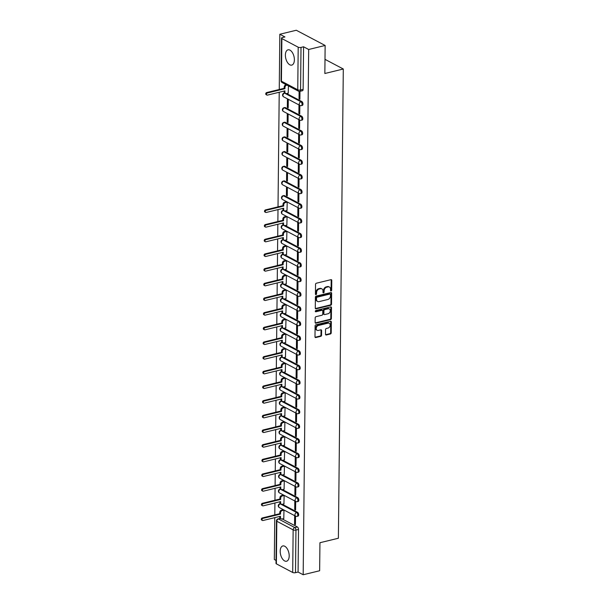 <?xml version="1.0" encoding="UTF-8"?>
<svg xmlns="http://www.w3.org/2000/svg" width="605" height="605" viewBox="0 0 605 605"><rect width="100%" height="100%" fill="white"/><g stroke="black" fill="none" stroke-linecap="round" stroke-linejoin="round"><path stroke-width="0.91" d="M331.094 290.99A0.696 0.529 117.8 0 0 331.669 290.203L331.774 280.395A0.991 0.756 117.8 0 0 330.973 279.669L316.354 283.223A0.991 0.756 117.8 0 0 315.53 284.342L315.432 294.151A0.696 0.529 117.8 0 0 316.566 293.879L316.581 292.608A3.169 2.42 117.8 0 1 319.206 289.024L320.423 288.729A3.169 2.42 117.8 0 1 321.875 288.88A3.169 2.42 117.8 0 1 322.994 291.05L322.979 292.313A0.696 0.529 117.8 0 0 324.121 292.041L324.129 290.771A3.169 2.42 117.8 0 1 326.76 287.186L327.978 286.891A3.169 2.42 117.8 0 1 329.43 287.042A3.169 2.42 117.8 0 1 330.549 289.213L330.534 290.483A0.696 0.529 117.8 0 0 331.094 290.99M330.557 290.672A0.696 0.529 117.8 0 0 331.094 289.901L331.192 280.092A0.991 0.756 117.8 0 0 331.086 279.654M315.455 294.348A0.696 0.529 117.8 0 0 315.991 293.569L315.999 292.306L316.581 292.608M323.01 292.51A0.696 0.529 117.8 0 0 323.539 291.739L323.554 290.468L324.129 290.771M300.761 204.248L284.433 195.627A2.019 1.081 -103.7 0 0 283.942 195.551L283.027 195.77A2.019 1.081 76.3 0 1 283.526 195.846L299.853 204.467A2.019 1.081 76.3 0 1 300.965 206.524A2.019 1.081 76.3 0 1 300.314 208.309L301.222 208.082A2.019 1.081 -103.7 0 0 301.872 206.305A2.019 1.081 -103.7 0 0 300.761 204.248L299.853 204.467A2.019 1.535 -62.2 0 0 298.182 206.751A2.019 1.535 -62.2 0 0 298.893 208.128A2.019 2.019 0 0 0 300.314 208.309M300.919 189.577L284.592 180.956A2.019 1.081 -103.7 0 0 284.093 180.88L283.185 181.099A2.019 1.081 76.3 0 1 283.677 181.182L300.004 189.796A2.019 1.081 76.3 0 1 301.116 191.861A2.019 1.081 76.3 0 1 300.466 193.638L301.373 193.418A2.019 1.081 -103.7 0 0 302.031 191.634A2.019 1.081 -103.7 0 0 300.919 189.577L300.004 189.796A2.019 1.535 -62.2 0 0 298.333 192.08A2.019 1.535 -62.2 0 0 299.044 193.464A2.019 2.019 0 0 0 300.466 193.638M301.071 174.905L284.743 166.292A2.019 1.081 -103.7 0 0 284.244 166.209L283.337 166.428A2.019 1.081 76.3 0 1 283.836 166.511L300.163 175.125A2.019 1.081 76.3 0 1 301.275 177.189A2.019 1.081 76.3 0 1 300.617 178.967L301.532 178.747A2.019 1.081 -103.7 0 0 302.182 176.97A2.019 1.081 -103.7 0 0 301.071 174.905L300.163 175.125A2.019 1.535 -62.2 0 0 298.484 177.409A2.019 1.535 -62.2 0 0 299.203 178.793A2.019 2.019 0 0 0 300.617 178.967M301.222 160.234L284.894 151.621A2.019 1.081 -103.7 0 0 284.403 151.537L283.488 151.764A2.019 1.081 76.3 0 1 283.987 151.84L300.314 160.461A2.019 1.081 76.3 0 1 301.426 162.518A2.019 1.081 76.3 0 1 300.768 164.303L301.683 164.076A2.019 1.081 -103.7 0 0 302.334 162.299A2.019 1.081 -103.7 0 0 301.222 160.234L300.314 160.461A2.019 1.535 -62.2 0 0 298.643 162.745A2.019 1.535 -62.2 0 0 299.354 164.121A2.019 2.019 0 0 0 300.768 164.303M301.381 145.571L285.053 136.949A2.019 1.081 -103.7 0 0 284.554 136.874L283.647 137.093A2.019 1.081 76.3 0 1 284.138 137.169L300.466 145.79A2.019 1.081 76.3 0 1 301.577 147.854A2.019 1.081 76.3 0 1 300.927 149.632L301.834 149.412A2.019 1.081 -103.7 0 0 302.492 147.628A2.019 1.081 -103.7 0 0 301.381 145.571L300.466 145.79A2.019 1.535 -62.2 0 0 298.794 148.074A2.019 1.535 -62.2 0 0 299.505 149.458A2.019 2.019 0 0 0 300.927 149.632M301.532 130.899L285.205 122.278A2.019 1.081 -103.7 0 0 284.705 122.202L283.798 122.422A2.019 1.081 76.3 0 1 284.297 122.505L300.624 131.119A2.019 1.081 76.3 0 1 301.736 133.183A2.019 1.081 76.3 0 1 301.078 134.96L301.986 134.741A2.019 1.081 -103.7 0 0 302.644 132.964A2.019 1.081 -103.7 0 0 301.532 130.899L300.624 131.119A2.019 1.535 -62.2 0 0 298.946 133.403A2.019 1.535 -62.2 0 0 299.664 134.786A2.019 2.019 0 0 0 301.078 134.96M301.683 116.228L285.356 107.614A2.019 1.081 -103.7 0 0 284.864 107.531L283.949 107.75A2.019 1.081 76.3 0 1 284.448 107.834L300.776 116.447A2.019 1.081 76.3 0 1 301.887 118.512A2.019 1.081 76.3 0 1 301.229 120.289L302.145 120.07A2.019 1.081 -103.7 0 0 302.795 118.293A2.019 1.081 -103.7 0 0 301.683 116.228L300.776 116.447A2.019 1.535 -62.2 0 0 299.104 118.731A2.019 1.535 -62.2 0 0 299.815 120.115A2.019 2.019 0 0 0 301.229 120.289M294.385 59.842A7.865 4.22 -103.7 0 0 288.025 49.822A7.865 4.22 -103.7 0 0 285.386 55.093A7.865 4.22 -103.7 0 0 291.746 65.113A7.865 4.22 -103.7 0 0 294.385 59.842M289.19 555.965A7.865 4.22 -103.7 0 0 282.83 545.944A7.865 4.22 -103.7 0 0 280.191 551.216A7.865 4.22 -103.7 0 0 286.543 561.236A7.865 4.22 -103.7 0 0 289.19 555.965M325.498 334.262A0.991 0.756 117.8 0 0 326.299 334.988L330.398 333.99A0.991 0.756 117.8 0 0 331.222 332.871L331.336 321.981A0.991 0.756 117.8 0 0 330.534 321.255L315.916 324.809A0.991 0.756 117.8 0 0 315.099 325.929L314.986 336.819A0.991 0.756 117.8 0 0 315.787 337.545L320.741 336.342A0.991 0.756 117.8 0 0 321.558 335.223L321.61 330.557A0.991 0.756 117.8 0 0 320.809 329.831L318.351 330.428A2.647 2.019 117.8 0 1 317.141 330.3A2.647 2.019 117.8 0 1 316.309 327.744A2.647 2.019 117.8 0 1 318.404 325.49L328.023 323.153A2.647 2.019 117.8 0 1 329.233 323.282A2.647 2.019 117.8 0 1 330.065 325.838A2.647 2.019 117.8 0 1 327.971 328.091L326.367 328.477A0.991 0.756 117.8 0 0 325.55 329.604L325.498 334.262M298.197 47.198L281.87 38.584A2.019 0.726 0.6 0 1 281.507 38.16A2.019 0.726 0.6 0 1 282.369 37.57L284.94 36.95L279.828 34.251L296.291 30.25L325.142 45.473L324.847 73.5L343.3 69.008L338.384 538.238L319.939 542.723L319.644 570.749L303.181 574.75L308.679 49.481L303.574 46.782L301.01 47.409L300.564 90.001A2.019 1.081 76.3 0 1 299.883 91.355L302.447 90.735A2.019 1.081 76.3 0 0 303.128 89.381L300.564 90.001A2.019 0.726 0.6 0 1 297.751 89.797L298.197 47.198A2.019 0.726 0.6 0 0 301.01 47.409M325.142 45.473L308.679 49.481M330.701 305.283A0.991 0.756 117.8 0 0 331.525 304.164L331.638 293.274A0.991 0.756 117.8 0 0 330.837 292.548L316.218 296.102A0.991 0.756 117.8 0 0 315.394 297.221L315.281 308.111A0.991 0.756 117.8 0 0 316.082 308.837L330.701 305.283L330.126 304.98A0.991 0.756 117.8 0 0 330.95 303.861L331.064 292.971A0.991 0.756 117.8 0 0 330.958 292.525M331.487 307.627L331.374 318.517A0.991 0.756 117.8 0 1 330.549 319.637L315.939 323.191A0.991 0.756 117.8 0 1 315.129 322.465L315.182 317.806A0.991 0.756 117.8 0 1 316.007 316.687L321.928 315.243A0.991 0.756 117.8 0 0 322.752 314.124L322.783 311.03A0.991 0.756 117.8 0 0 321.981 310.304L315.81 311.802A0.696 0.529 117.8 0 1 315.825 310.516L330.685 306.901A0.991 0.756 117.8 0 1 331.487 307.627L330.912 307.317L330.799 318.215L331.374 318.517M282.18 518.946L297.388 526.97L294.816 527.59A2.019 1.081 76.3 0 1 295.951 530.078L295.505 572.678A2.019 0.726 -179.4 0 1 292.699 572.474L276.372 563.852A2.019 0.726 -179.4 0 1 276.009 563.429L276.455 520.837A2.019 0.726 -179.4 0 0 276.818 521.26L276.372 563.852M279.828 34.251L279.253 89.502M279.223 92.247L278.02 206.857M277.998 209.602L277.869 221.528M277.839 224.266L277.718 236.192M277.687 238.937L277.559 250.863M277.536 253.608L277.408 265.534M277.377 268.28L277.256 280.206M277.226 282.943L277.105 294.869M277.075 297.615L276.946 309.541M276.916 312.286L276.795 324.212M276.765 326.957L276.644 338.883M276.614 341.621L276.485 353.547M276.455 356.292L276.334 368.218M276.303 370.963L276.183 382.889M276.152 385.627L276.024 397.561M276.001 400.298L275.872 412.224M275.842 414.969L275.721 426.896M275.691 429.641L275.562 441.567M275.54 444.304L275.411 456.23M275.381 458.976L275.26 470.902M275.23 473.647L275.101 485.573M275.078 488.318L274.95 500.244M274.92 502.982L274.799 514.908M274.768 517.653L274.33 559.527L276.039 560.427M303.181 574.75L298.076 572.058L295.505 572.678M288.23 93.147L288.426 85.88M299.104 91.393L299.029 98.849L299.899 98.63M299.029 98.849L299.891 99.303L299.974 91.332M298.87 113.513L299.74 113.974L299.823 105.512L298.961 105.051L298.87 113.513L299.747 113.301M287.33 107.425L288.199 107.879L288.282 99.417L287.42 98.963L287.33 107.425L288.207 107.214M298.719 128.184L299.581 128.638L299.672 120.176L298.81 119.722L298.719 128.184L299.588 127.973M287.178 122.097L288.041 122.55L288.131 114.088L287.269 113.634L287.178 122.097L288.048 121.885M298.567 142.856L299.43 143.309L299.52 134.847L298.651 134.393L298.567 142.856L299.437 142.644M287.027 136.76L287.889 137.222L287.98 128.759L287.11 128.298L287.027 136.76L287.897 136.548M298.409 157.519L299.278 157.981L299.362 149.518L298.499 149.057L298.409 157.519L299.286 157.308M286.868 151.431L287.738 151.893L287.829 143.423L286.959 142.969L286.868 151.431L287.746 151.22M298.257 172.191L299.12 172.652L299.21 164.182L298.348 163.728L298.257 172.191L299.127 171.979M286.717 166.103L287.579 166.556L287.67 158.094L286.808 157.64L286.717 166.103L287.587 165.891M298.106 186.862L298.968 187.316L299.059 178.853L298.189 178.399L298.106 186.862L298.976 186.65M286.566 180.774L287.428 181.228L287.519 172.765L286.649 172.312L286.566 180.774L287.435 180.562M297.947 201.533L298.817 201.987L298.9 193.524L298.038 193.071L297.947 201.533L298.825 201.321M286.407 195.438L287.277 195.899L287.367 187.437L286.498 186.975L286.407 195.438L287.284 195.226M297.796 216.197L298.658 216.658L298.749 208.196L297.887 207.734L297.796 216.197L298.666 215.985M287.004 210.502L287.209 202.1L286.346 201.737M297.645 230.868L298.507 231.329L298.598 222.859L297.728 222.406L297.645 230.868L298.515 230.656M286.853 225.173L287.057 216.771L286.188 216.409M297.486 245.539L298.356 245.993L298.446 237.531L297.577 237.077L297.486 245.539L298.363 245.327M286.694 239.845L286.906 231.443L286.036 231.08M297.335 260.21L298.197 260.664L298.288 252.202L297.426 251.748L297.335 260.21L298.204 259.999M286.543 254.508L286.747 246.114L285.885 245.743M297.184 274.874L298.046 275.335L298.136 266.873L297.267 266.412L297.184 274.874L298.053 274.662M286.392 269.18L286.596 260.778L285.726 260.415M297.025 289.545L297.894 289.999L297.985 281.537L297.115 281.083L297.025 289.545L297.902 289.334M286.233 283.851L286.445 275.449L285.575 275.086M296.873 304.217L297.743 304.67L297.826 296.208L296.964 295.754L296.873 304.217L297.743 304.005M286.082 298.522L286.286 290.12L285.424 289.757M296.722 318.888L297.584 319.342L297.675 310.879L296.813 310.418L296.722 318.888L297.592 318.669M285.931 313.186L286.135 304.791L285.265 304.421M296.563 333.552L297.433 334.013L297.524 325.55L296.654 325.089L296.563 333.552L297.441 333.34M285.772 327.857L285.983 319.455L285.114 319.092M296.412 348.223L297.282 348.677L297.365 340.214L296.503 339.76L296.412 348.223L297.289 348.011M285.62 342.528L285.825 334.126L284.963 333.763M296.261 362.894L297.123 363.348L297.214 354.885L296.352 354.432L296.261 362.894L297.131 362.682M285.469 357.2L285.673 348.798L284.811 348.427M296.11 377.558L296.972 378.019L297.063 369.557L296.193 369.095L296.11 377.558L296.979 377.346M285.31 371.863L285.522 363.469L284.652 363.098M295.951 392.229L296.821 392.69L296.904 384.228L296.042 383.767L295.951 392.229L296.828 392.017M285.159 386.534L285.363 378.133L284.501 377.77M295.8 406.9L296.662 407.354L296.752 398.892L295.89 398.438L295.8 406.9L296.669 406.689M285.008 401.206L285.212 392.804L284.35 392.441M295.648 421.572L296.51 422.025L296.601 413.563L295.732 413.109L295.648 421.572L296.518 421.36M284.849 415.877L285.061 407.475L284.191 407.105M295.49 436.235L296.359 436.697L296.442 428.234L295.58 427.773L295.49 436.235L296.367 436.023M284.698 430.541L284.91 422.139L284.04 421.776M295.338 450.906L296.2 451.368L296.291 442.898L295.429 442.444L295.338 450.906L296.208 450.695M284.547 445.212L284.751 436.81L283.889 436.447M295.187 465.578L296.049 466.031L296.14 457.569L295.27 457.115L295.187 465.578L296.057 465.366M284.395 459.883L284.6 451.481L283.73 451.118M295.028 480.249L295.898 480.703L295.989 472.24L295.119 471.787L295.028 480.249L295.905 480.037M284.237 474.547L284.448 466.152L283.579 465.782M294.877 494.913L295.739 495.374L295.83 486.912L294.968 486.45L294.877 494.913L295.747 494.701M284.085 489.218L284.289 480.816L283.427 480.453M294.726 509.584L295.588 510.038L295.679 501.575L294.809 501.121L294.726 509.584L295.595 509.372M283.934 503.889L284.138 495.487L283.269 495.124M294.567 524.255L295.437 524.709L295.527 516.246L294.658 515.793L294.567 524.255L295.444 524.043M283.775 518.561L283.987 510.159L283.117 509.796M282.338 504.275L297.539 512.299L296.632 512.518A2.019 1.081 76.3 0 1 297.736 514.583A2.019 1.081 76.3 0 1 297.085 516.36L297.993 516.141A2.019 1.081 -103.7 0 0 298.651 514.363A2.019 1.081 -103.7 0 0 297.539 512.299M282.49 489.604L297.69 497.628L296.783 497.855A2.019 1.081 76.3 0 1 297.894 499.911A2.019 1.081 76.3 0 1 297.237 501.689L298.152 501.469A2.019 1.081 -103.7 0 0 298.802 499.692A2.019 1.081 -103.7 0 0 297.69 497.628M282.641 474.94L297.849 482.964L296.934 483.183A2.019 1.081 76.3 0 1 298.046 485.24A2.019 1.081 76.3 0 1 297.395 487.025L298.303 486.798A2.019 1.081 -103.7 0 0 298.953 485.021A2.019 1.081 -103.7 0 0 297.849 482.964M282.8 460.269L298 468.293L297.085 468.512A2.019 1.081 76.3 0 1 298.197 470.577A2.019 1.081 76.3 0 1 297.547 472.354L298.454 472.134A2.019 1.081 -103.7 0 0 299.112 470.35A2.019 1.081 -103.7 0 0 298 468.293M282.951 445.598L298.152 453.621L297.244 453.841A2.019 1.081 76.3 0 1 298.356 455.905A2.019 1.081 76.3 0 1 297.698 457.683L298.613 457.463A2.019 1.081 -103.7 0 0 299.263 455.686A2.019 1.081 -103.7 0 0 298.152 453.621M283.102 430.934L298.303 438.95L297.395 439.177A2.019 1.081 76.3 0 1 298.507 441.234A2.019 1.081 76.3 0 1 297.857 443.011L298.764 442.792A2.019 1.081 -103.7 0 0 299.414 441.015A2.019 1.081 -103.7 0 0 298.303 438.95M283.261 416.263L298.462 424.286L297.547 424.506A2.019 1.081 76.3 0 1 298.658 426.57A2.019 1.081 76.3 0 1 298.008 428.348L298.915 428.128A2.019 1.081 -103.7 0 0 299.573 426.344A2.019 1.081 -103.7 0 0 298.462 424.286M283.412 401.591L298.613 409.615L297.705 409.835A2.019 1.081 76.3 0 1 298.817 411.899A2.019 1.081 76.3 0 1 298.159 413.676L299.067 413.457A2.019 1.081 -103.7 0 0 299.725 411.68A2.019 1.081 -103.7 0 0 298.613 409.615M283.563 386.92L298.764 394.944L297.857 395.163A2.019 1.081 76.3 0 1 298.968 397.228A2.019 1.081 76.3 0 1 298.31 399.005L299.225 398.786A2.019 1.081 -103.7 0 0 299.876 397.009A2.019 1.081 -103.7 0 0 298.764 394.944M283.722 372.257L298.923 380.273L298.008 380.5A2.019 1.081 76.3 0 1 299.12 382.557A2.019 1.081 76.3 0 1 298.469 384.341L299.377 384.115A2.019 1.081 -103.7 0 0 300.035 382.337A2.019 1.081 -103.7 0 0 298.923 380.273M283.874 357.585L299.074 365.609L298.167 365.828A2.019 1.081 76.3 0 1 299.278 367.893A2.019 1.081 76.3 0 1 298.62 369.67L299.528 369.451A2.019 1.081 -103.7 0 0 300.186 367.666A2.019 1.081 -103.7 0 0 299.074 365.609M284.025 342.914L299.225 350.938L298.318 351.157A2.019 1.081 76.3 0 1 299.43 353.222A2.019 1.081 76.3 0 1 298.772 354.999L299.687 354.78A2.019 1.081 -103.7 0 0 300.337 353.002A2.019 1.081 -103.7 0 0 299.225 350.938M284.184 328.243L299.384 336.267L298.469 336.486A2.019 1.081 76.3 0 1 299.581 338.55A2.019 1.081 76.3 0 1 298.93 340.328L299.838 340.108A2.019 1.081 -103.7 0 0 300.488 338.331A2.019 1.081 -103.7 0 0 299.384 336.267M284.335 313.579L299.535 321.595L298.628 321.822A2.019 1.081 76.3 0 1 299.732 323.879A2.019 1.081 76.3 0 1 299.082 325.664L299.989 325.437A2.019 1.081 -103.7 0 0 300.647 323.66A2.019 1.081 -103.7 0 0 299.535 321.595M284.486 298.908L299.687 306.932L298.779 307.151A2.019 1.081 76.3 0 1 299.891 309.215A2.019 1.081 76.3 0 1 299.233 310.993L300.148 310.773A2.019 1.081 -103.7 0 0 300.798 308.989A2.019 1.081 -103.7 0 0 299.687 306.932M284.637 284.237L299.846 292.26L298.93 292.48A2.019 1.081 76.3 0 1 300.042 294.544A2.019 1.081 76.3 0 1 299.392 296.321L300.299 296.102A2.019 1.081 -103.7 0 0 300.95 294.325A2.019 1.081 -103.7 0 0 299.846 292.26M284.796 269.565L299.997 277.589L299.089 277.816A2.019 1.081 76.3 0 1 300.193 279.873A2.019 1.081 76.3 0 1 299.543 281.65L300.451 281.431A2.019 1.081 -103.7 0 0 301.108 279.654A2.019 1.081 -103.7 0 0 299.997 277.589M284.947 254.902L300.148 262.925L299.241 263.145A2.019 1.081 76.3 0 1 300.352 265.202A2.019 1.081 76.3 0 1 299.694 266.987L300.609 266.76A2.019 1.081 -103.7 0 0 301.26 264.982A2.019 1.081 -103.7 0 0 300.148 262.925M285.099 240.23L300.307 248.254L299.392 248.474A2.019 1.081 76.3 0 1 300.503 250.538A2.019 1.081 76.3 0 1 299.853 252.315L300.761 252.096A2.019 1.081 -103.7 0 0 301.411 250.311A2.019 1.081 -103.7 0 0 300.307 248.254M285.257 225.559L300.458 233.583L299.551 233.802A2.019 1.081 76.3 0 1 300.655 235.867A2.019 1.081 76.3 0 1 300.004 237.644L300.912 237.425A2.019 1.081 -103.7 0 0 301.57 235.648A2.019 1.081 -103.7 0 0 300.458 233.583M285.409 210.888L300.609 218.912L299.702 219.139A2.019 1.081 76.3 0 1 300.814 221.196A2.019 1.081 76.3 0 1 300.156 222.973L301.071 222.753A2.019 1.081 -103.7 0 0 301.721 220.976A2.019 1.081 -103.7 0 0 300.609 218.912M286.641 93.541L301.842 101.557L300.927 101.784A2.019 1.081 76.3 0 1 302.039 103.841A2.019 1.081 76.3 0 1 301.388 105.625L302.296 105.399A2.019 1.081 -103.7 0 0 302.946 103.621A2.019 1.081 -103.7 0 0 301.842 101.557M343.3 69.008L324.998 59.351M298.076 572.058L298.522 529.458A2.019 1.081 -103.7 0 0 297.388 526.97M303.574 46.782L303.128 89.381M329.43 287.042L328.848 286.74A3.169 2.42 117.8 0 0 327.403 286.588L327.978 286.891M323.554 290.468A3.169 2.42 117.8 0 1 326.186 286.883L327.403 286.588M321.875 288.88L321.3 288.57A3.169 2.42 117.8 0 0 319.848 288.419L320.423 288.729M315.999 292.306A3.169 2.42 117.8 0 1 318.631 288.721L319.848 288.419M315.387 308.55A0.991 0.756 117.8 0 0 315.507 308.535L330.126 304.98M330.489 294.567A0.696 0.529 117.8 0 0 329.929 294.06L317.096 297.176A0.696 0.529 117.8 0 0 316.521 297.962L316.506 299.301A3.169 2.42 117.8 0 0 317.633 301.471A3.169 2.42 117.8 0 0 319.077 301.623L327.849 299.49A3.169 2.42 117.8 0 0 330.474 295.905L330.489 294.567M330.247 294.09L329.672 293.788A0.696 0.529 117.8 0 0 329.354 293.75L329.929 294.06M317.633 301.471L317.05 301.161A3.169 2.42 117.8 0 1 315.931 298.991L315.946 297.66A0.696 0.529 117.8 0 1 316.521 296.873L329.354 293.75M315.243 322.904A0.991 0.756 117.8 0 0 315.356 322.888L329.975 319.334A0.991 0.756 117.8 0 0 330.799 318.215M322.435 310.35L321.86 310.047A0.991 0.756 117.8 0 0 321.406 310.002L315.273 311.492M328.084 313.745A2.647 2.019 117.8 0 0 330.179 311.492A2.647 2.019 117.8 0 0 329.347 308.936A2.647 2.019 117.8 0 0 328.137 308.807L324.741 309.631A0.991 0.756 117.8 0 0 323.925 310.751L323.887 313.844A0.991 0.756 117.8 0 0 324.688 314.57L328.084 313.745M329.347 308.936L328.765 308.633A2.647 2.019 117.8 0 0 327.555 308.505L328.137 308.807M324.242 314.524L323.66 314.222A0.991 0.756 117.8 0 1 323.312 313.541L323.342 310.448A0.991 0.756 117.8 0 1 324.167 309.329L327.555 308.505M330.912 307.317A0.991 0.756 117.8 0 0 330.806 306.879M329.233 323.282L328.659 322.972A2.647 2.019 117.8 0 0 327.449 322.851L328.023 323.153M317.141 330.3L316.566 329.997A2.647 2.019 117.8 0 1 315.727 327.441A2.647 2.019 117.8 0 1 317.822 325.188L327.449 322.851M315.092 337.257A0.991 0.756 117.8 0 0 315.205 337.242L320.158 336.032A0.991 0.756 117.8 0 0 320.983 334.913L321.028 330.254A0.991 0.756 117.8 0 0 320.922 329.816M325.603 334.701A0.991 0.756 117.8 0 0 325.724 334.686L329.823 333.688A0.991 0.756 117.8 0 0 330.648 332.568L330.761 321.671A0.991 0.756 117.8 0 0 330.655 321.232M286.967 85.108L286.641 85.192A2.019 1.535 117.8 0 0 284.97 87.468L284.955 88.693L267.463 92.951A1.157 0.885 117.8 0 0 267.44 95.114L284.932 90.856L284.925 92.081A2.019 1.535 117.8 0 0 285.636 93.457L284.887 93.064A2.019 1.535 -62.2 0 1 284.168 91.68L284.176 91.037M285.636 93.457A2.019 1.535 117.8 0 0 286.558 93.556L288.351 93.125M266.903 95.053L266.155 94.66A1.157 0.885 -62.2 0 1 266.707 92.55L284.206 88.3L284.221 87.075A2.019 1.535 -62.2 0 1 285.893 84.791L286.641 85.192M284.206 88.3L284.955 88.693M287.209 202.108L285.416 202.539A2.019 1.535 117.8 0 0 283.737 204.823L283.73 206.048L266.23 210.306A1.157 0.885 117.8 0 0 266.208 212.468L283.707 208.211L283.692 209.436A2.019 1.535 117.8 0 0 284.403 210.812L283.654 210.419A2.019 1.535 -62.2 0 1 282.943 209.035L282.951 208.392M284.403 210.812A2.019 1.535 117.8 0 0 285.326 210.911L287.125 210.472M265.678 212.408L264.929 212.015A1.157 0.885 -62.2 0 1 265.482 209.905L282.981 205.655L282.989 204.429A2.019 1.535 -62.2 0 1 284.668 202.146L285.416 202.539M286.46 201.707L284.668 202.146M282.981 205.655L283.73 206.048M287.057 216.771L285.265 217.21A2.019 1.535 117.8 0 0 283.586 219.494L283.571 220.719L266.079 224.969A1.157 0.885 117.8 0 0 266.056 227.132L283.548 222.882L283.541 224.1A2.019 1.535 117.8 0 0 284.252 225.484L283.503 225.09A2.019 1.535 -62.2 0 1 282.792 223.706L282.792 223.063M284.252 225.484A2.019 1.535 117.8 0 0 285.174 225.582L286.967 225.143M265.527 227.079L264.771 226.686A1.157 0.885 -62.2 0 1 265.33 224.576L282.822 220.318L282.837 219.101A2.019 1.535 -62.2 0 1 284.509 216.817L285.265 217.21M286.309 216.378L284.509 216.817M282.822 220.318L283.571 220.719M286.906 231.443L285.106 231.881A2.019 1.535 117.8 0 0 283.435 234.165L283.42 235.383L265.92 239.641A1.157 0.885 117.8 0 0 265.898 241.803L283.397 237.546L283.382 238.771A2.019 1.535 117.8 0 0 284.1 240.155L283.352 239.754A2.019 1.535 -62.2 0 1 282.633 238.378L282.641 237.735M284.1 240.155A2.019 1.535 117.8 0 0 285.023 240.253L286.815 239.814M265.368 241.75L264.619 241.35A1.157 0.885 -62.2 0 1 265.171 239.247L282.671 234.99L282.686 233.764A2.019 1.535 -62.2 0 1 284.358 231.488L285.106 231.881M286.157 231.049L284.358 231.488M282.671 234.99L283.42 235.383M286.747 246.114L284.955 246.553A2.019 1.535 117.8 0 0 283.284 248.837L283.269 250.054L265.769 254.312A1.157 0.885 117.8 0 0 265.746 256.475L283.246 252.217L283.231 253.442A2.019 1.535 117.8 0 0 283.942 254.826L283.193 254.425A2.019 1.535 -62.2 0 1 282.482 253.049L282.49 252.406M283.942 254.826A2.019 1.535 117.8 0 0 284.864 254.917L286.664 254.486M265.217 256.414L264.468 256.021A1.157 0.885 -62.2 0 1 265.02 253.911L282.52 249.661L282.527 248.436A2.019 1.535 -62.2 0 1 284.206 246.152L284.955 246.553M286.006 245.721L284.206 246.152M282.52 249.661L283.269 250.054M286.596 260.785L284.804 261.216A2.019 1.535 117.8 0 0 283.125 263.5L283.11 264.725L265.618 268.983A1.157 0.885 117.8 0 0 265.595 271.146L283.095 266.888L283.079 268.113A2.019 1.535 117.8 0 0 283.79 269.49L283.042 269.096A2.019 1.535 -62.2 0 1 282.331 267.712L282.338 267.07M283.79 269.49A2.019 1.535 117.8 0 0 284.713 269.588L286.505 269.149M265.066 271.085L264.317 270.692A1.157 0.885 -62.2 0 1 264.869 268.582L282.361 264.332L282.376 263.107A2.019 1.535 -62.2 0 1 284.048 260.823L284.804 261.216M285.847 260.384L284.048 260.823M282.361 264.332L283.11 264.725M286.445 275.449L284.645 275.888A2.019 1.535 117.8 0 0 282.974 278.171L282.959 279.397L265.459 283.647A1.157 0.885 117.8 0 0 265.436 285.81L282.936 281.559L282.921 282.777A2.019 1.535 117.8 0 0 283.639 284.161L282.89 283.768A2.019 1.535 -62.2 0 1 282.172 282.384L282.18 281.741M283.639 284.161A2.019 1.535 117.8 0 0 284.562 284.259L286.354 283.821M264.907 285.757L264.158 285.363A1.157 0.885 -62.2 0 1 264.71 283.253L282.21 278.996L282.225 277.778A2.019 1.535 -62.2 0 1 283.896 275.494L284.645 275.888M285.696 275.056L283.896 275.494M282.21 278.996L282.959 279.397M286.286 290.12L284.494 290.559A2.019 1.535 117.8 0 0 282.822 292.843L282.807 294.06L265.308 298.318A1.157 0.885 117.8 0 0 265.285 300.481L282.785 296.223L282.769 297.448A2.019 1.535 117.8 0 0 283.48 298.832L282.732 298.431A2.019 1.535 -62.2 0 1 282.021 297.055L282.028 296.412M283.48 298.832A2.019 1.535 117.8 0 0 284.403 298.93L286.203 298.492M264.756 300.428L264.007 300.027A1.157 0.885 -62.2 0 1 264.559 297.925L282.059 293.667L282.066 292.442A2.019 1.535 -62.2 0 1 283.745 290.166L284.494 290.559M285.545 289.727L283.745 290.166M282.059 293.667L282.807 294.06M286.135 304.791L284.342 305.23A2.019 1.535 117.8 0 0 282.664 307.514L282.656 308.731L265.156 312.989A1.157 0.885 117.8 0 0 265.134 315.152L282.633 310.894L282.618 312.12A2.019 1.535 117.8 0 0 283.329 313.503L282.58 313.103A2.019 1.535 -62.2 0 1 281.87 311.719L281.877 311.076M283.329 313.503A2.019 1.535 117.8 0 0 284.252 313.594L286.044 313.163M264.604 315.092L263.856 314.698A1.157 0.885 -62.2 0 1 264.408 312.588L281.9 308.338L281.915 307.113A2.019 1.535 -62.2 0 1 283.586 304.829L284.342 305.23M285.386 304.391L283.586 304.829M281.9 308.338L282.656 308.731M285.983 319.463L284.184 319.894A2.019 1.535 117.8 0 0 282.512 322.178L282.497 323.403L265.005 327.66A1.157 0.885 117.8 0 0 264.982 329.816L282.474 325.566L282.467 326.791A2.019 1.535 117.8 0 0 283.178 328.167L282.429 327.774A2.019 1.535 -62.2 0 1 281.711 326.39L281.718 325.747M283.178 328.167A2.019 1.535 117.8 0 0 284.1 328.265L285.893 327.827M264.445 329.763L263.697 329.37A1.157 0.885 -62.2 0 1 264.249 327.26L281.748 323.01L281.764 321.784A2.019 1.535 -62.2 0 1 283.435 319.5L284.184 319.894M285.235 319.062L283.435 319.5M281.748 323.01L282.497 323.403M285.825 334.126L284.032 334.565A2.019 1.535 117.8 0 0 282.361 336.849L282.346 338.074L264.846 342.324A1.157 0.885 117.8 0 0 264.824 344.487L282.323 340.237L282.308 341.454A2.019 1.535 117.8 0 0 283.027 342.838L282.27 342.445A2.019 1.535 -62.2 0 1 281.559 341.061L281.567 340.418M283.027 342.838A2.019 1.535 117.8 0 0 283.942 342.937L285.741 342.498M264.294 344.434L263.546 344.041A1.157 0.885 -62.2 0 1 264.098 341.931L281.597 337.673L281.605 336.456A2.019 1.535 -62.2 0 1 283.284 334.172L284.032 334.565M285.084 333.733L283.284 334.172M281.597 337.673L282.346 338.074M285.673 348.798L283.881 349.236A2.019 1.535 117.8 0 0 282.202 351.52L282.195 352.738L264.695 356.995A1.157 0.885 117.8 0 0 264.672 359.158L282.172 354.901L282.157 356.126A2.019 1.535 117.8 0 0 282.868 357.51L282.119 357.109A2.019 1.535 -62.2 0 1 281.408 355.732L281.416 355.09M282.868 357.51A2.019 1.535 117.8 0 0 283.79 357.6L285.59 357.169M264.143 359.105L263.394 358.704A1.157 0.885 -62.2 0 1 263.946 356.602L281.438 352.344L281.454 351.119A2.019 1.535 -62.2 0 1 283.132 348.835L283.881 349.236M284.925 348.404L283.132 348.835M281.438 352.344L282.195 352.738M285.522 363.469L283.722 363.907A2.019 1.535 117.8 0 0 282.051 366.184L282.036 367.409L264.544 371.667A1.157 0.885 117.8 0 0 264.521 373.829L282.013 369.572L282.006 370.797A2.019 1.535 117.8 0 0 282.716 372.173L281.968 371.78A2.019 1.535 -62.2 0 1 281.249 370.396L281.257 369.753M282.716 372.173A2.019 1.535 117.8 0 0 283.639 372.272L285.431 371.833M263.992 373.769L263.236 373.376A1.157 0.885 -62.2 0 1 263.788 371.266L281.287 367.016L281.302 365.791A2.019 1.535 -62.2 0 1 282.974 363.507L283.722 363.907M284.774 363.068L282.974 363.507M281.287 367.016L282.036 367.409M285.363 378.14L283.571 378.571A2.019 1.535 117.8 0 0 281.9 380.855L281.885 382.08L264.385 386.33A1.157 0.885 117.8 0 0 264.362 388.493L281.862 384.243L281.847 385.461A2.019 1.535 117.8 0 0 282.565 386.845L281.809 386.451A2.019 1.535 -62.2 0 1 281.098 385.067L281.106 384.425M282.565 386.845A2.019 1.535 117.8 0 0 283.48 386.943L285.28 386.504M263.833 388.44L263.084 388.047A1.157 0.885 -62.2 0 1 263.636 385.937L281.136 381.679L281.143 380.462A2.019 1.535 -62.2 0 1 282.822 378.178L283.571 378.571M284.622 377.739L282.822 378.178M281.136 381.679L281.885 382.08M285.212 392.804L283.42 393.242A2.019 1.535 117.8 0 0 281.741 395.526L281.733 396.751L264.234 401.002A1.157 0.885 117.8 0 0 264.211 403.164L281.711 398.914L281.696 400.132A2.019 1.535 117.8 0 0 282.406 401.516L281.658 401.123A2.019 1.535 -62.2 0 1 280.947 399.739L280.954 399.096M282.406 401.516A2.019 1.535 117.8 0 0 283.329 401.614L285.129 401.175M263.682 403.111L262.933 402.711A1.157 0.885 -62.2 0 1 263.485 400.608L280.977 396.351L280.992 395.133A2.019 1.535 -62.2 0 1 282.671 392.849L283.42 393.242M284.463 392.411L282.671 392.849M280.977 396.351L281.733 396.751M285.061 407.475L283.261 407.914A2.019 1.535 117.8 0 0 281.59 410.198L281.575 411.415L264.082 415.673A1.157 0.885 117.8 0 0 264.06 417.836L281.552 413.578L281.544 414.803A2.019 1.535 117.8 0 0 282.255 416.187L281.507 415.786A2.019 1.535 -62.2 0 1 280.788 414.41L280.796 413.767M282.255 416.187A2.019 1.535 117.8 0 0 283.178 416.278L284.97 415.847M263.53 417.783L262.774 417.382A1.157 0.885 -62.2 0 1 263.326 415.28L280.826 411.022L280.841 409.797A2.019 1.535 -62.2 0 1 282.512 407.513L283.261 407.914M284.312 407.082L282.512 407.513M280.826 411.022L281.575 411.415M284.91 422.146L283.11 422.585A2.019 1.535 117.8 0 0 281.438 424.861L281.423 426.086L263.924 430.344A1.157 0.885 117.8 0 0 263.901 432.507L281.401 428.249L281.385 429.474A2.019 1.535 117.8 0 0 282.104 430.851L281.348 430.458A2.019 1.535 -62.2 0 1 280.637 429.074L280.644 428.431M282.104 430.851A2.019 1.535 117.8 0 0 283.027 430.949L284.819 430.51M263.372 432.446L262.623 432.053A1.157 0.885 -62.2 0 1 263.175 429.943L280.675 425.693L280.69 424.468A2.019 1.535 -62.2 0 1 282.361 422.184L283.11 422.585M284.161 421.745L282.361 422.184M280.675 425.693L281.423 426.086M284.751 436.818L282.959 437.249A2.019 1.535 117.8 0 0 281.28 439.533L281.272 440.758L263.772 445.008A1.157 0.885 117.8 0 0 263.75 447.171L281.249 442.92L281.234 444.138A2.019 1.535 117.8 0 0 281.945 445.522L281.196 445.129A2.019 1.535 -62.2 0 1 280.486 443.745L280.493 443.102M281.945 445.522A2.019 1.535 117.8 0 0 282.868 445.62L284.668 445.182M263.22 447.118L262.472 446.724A1.157 0.885 -62.2 0 1 263.024 444.614L280.523 440.357L280.531 439.139A2.019 1.535 -62.2 0 1 282.21 436.855L282.959 437.249M284.002 436.417L282.21 436.855M280.523 440.357L281.272 440.758M284.6 451.481L282.807 451.92A2.019 1.535 117.8 0 0 281.128 454.204L281.113 455.429L263.621 459.679A1.157 0.885 117.8 0 0 263.599 461.842L281.091 457.584L281.083 458.809A2.019 1.535 117.8 0 0 281.794 460.193L281.045 459.8A2.019 1.535 -62.2 0 1 280.334 458.416L280.334 457.773M281.794 460.193A2.019 1.535 117.8 0 0 282.716 460.292L284.509 459.853M263.069 461.789L262.313 461.388A1.157 0.885 -62.2 0 1 262.873 459.286L280.365 455.028L280.38 453.81A2.019 1.535 -62.2 0 1 282.051 451.527L282.807 451.92M283.851 451.088L282.051 451.527M280.365 455.028L281.113 455.429M284.448 466.152L282.648 466.591A2.019 1.535 117.8 0 0 280.977 468.875L280.962 470.093L263.462 474.35A1.157 0.885 117.8 0 0 263.44 476.513L280.939 472.255L280.924 473.481A2.019 1.535 117.8 0 0 281.643 474.864L280.894 474.464A2.019 1.535 -62.2 0 1 280.175 473.087L280.183 472.445M281.643 474.864A2.019 1.535 117.8 0 0 282.565 474.955L284.358 474.524M262.91 476.46L262.162 476.059A1.157 0.885 -62.2 0 1 262.714 473.957L280.213 469.699L280.228 468.474A2.019 1.535 -62.2 0 1 281.9 466.19L282.648 466.591M283.7 465.759L281.9 466.19M280.213 469.699L280.962 470.093M284.289 480.824L282.497 481.255A2.019 1.535 117.8 0 0 280.818 483.539L280.811 484.764L263.311 489.022A1.157 0.885 117.8 0 0 263.288 491.184L280.788 486.927L280.773 488.152A2.019 1.535 117.8 0 0 281.484 489.528L280.735 489.135A2.019 1.535 -62.2 0 1 280.024 487.751L280.032 487.108M281.484 489.528A2.019 1.535 117.8 0 0 282.406 489.627L284.206 489.188M262.759 491.124L262.01 490.731A1.157 0.885 -62.2 0 1 262.562 488.621L280.062 484.371L280.07 483.145A2.019 1.535 -62.2 0 1 281.748 480.862L282.497 481.255M283.548 480.423L281.748 480.862M280.062 484.371L280.811 484.764M284.138 495.487L282.346 495.926A2.019 1.535 117.8 0 0 280.667 498.21L280.652 499.435L263.16 503.685A1.157 0.885 117.8 0 0 263.137 505.848L280.629 501.598L280.622 502.815A2.019 1.535 117.8 0 0 281.333 504.199L280.584 503.806A2.019 1.535 -62.2 0 1 279.873 502.422L279.873 501.779M281.333 504.199A2.019 1.535 117.8 0 0 282.255 504.298L284.048 503.859M262.608 505.795L261.859 505.402A1.157 0.885 -62.2 0 1 262.411 503.292L279.903 499.034L279.918 497.817A2.019 1.535 -62.2 0 1 281.59 495.533L282.346 495.926M283.39 495.094L281.59 495.533M279.903 499.034L280.652 499.435M283.987 510.159L282.187 510.597A2.019 1.535 117.8 0 0 280.516 512.881L280.501 514.099L263.001 518.356A1.157 0.885 117.8 0 0 262.978 520.519L280.478 516.262L280.463 517.487A2.019 1.535 117.8 0 0 281.181 518.871L280.433 518.47A2.019 1.535 -62.2 0 1 279.714 517.093L279.722 516.451M281.181 518.871A2.019 1.535 117.8 0 0 282.104 518.969L283.896 518.53M262.449 520.466L261.7 520.066A1.157 0.885 -62.2 0 1 262.252 517.963L279.752 513.705L279.767 512.48A2.019 1.535 -62.2 0 1 281.438 510.204L282.187 510.597M283.238 509.765L281.438 510.204M279.752 513.705L280.501 514.099M331.094 289.901L331.669 290.203M315.991 293.569L316.566 293.879M323.539 291.739L324.121 292.041M280.395 503.678L279.805 503.821A2.019 1.081 76.3 0 1 280.296 503.905L296.632 512.518A2.019 1.535 -62.2 0 0 294.953 514.802A2.019 1.535 -62.2 0 0 295.663 516.186A2.019 2.019 0 0 0 297.085 516.36M280.622 503.821L280.296 503.905A2.019 1.535 117.8 0 0 278.625 506.188A2.019 1.535 -62.2 0 0 279.336 507.565L295.663 516.186M280.546 489.014L279.956 489.158A2.019 1.081 76.3 0 1 280.455 489.233L296.783 497.855A2.019 1.535 -62.2 0 0 295.104 500.131A2.019 1.535 -62.2 0 0 295.822 501.515A2.019 2.019 0 0 0 297.237 501.689M280.773 489.158L280.455 489.233A2.019 1.535 117.8 0 0 278.776 491.517A2.019 1.535 -62.2 0 0 279.495 492.901L295.822 501.515M280.705 474.343L280.107 474.486A2.019 1.081 76.3 0 1 280.607 474.562L296.934 483.183A2.019 1.535 -62.2 0 0 295.263 485.467A2.019 1.535 -62.2 0 0 295.974 486.844A2.019 2.019 0 0 0 297.395 487.025M280.932 474.486L280.607 474.562A2.019 1.535 117.8 0 0 278.935 476.846A2.019 1.535 -62.2 0 0 279.646 478.23L295.974 486.844M280.856 459.671L280.266 459.815A2.019 1.081 76.3 0 1 280.758 459.898L297.085 468.512A2.019 1.535 -62.2 0 0 295.414 470.796A2.019 1.535 -62.2 0 0 296.125 472.18A2.019 2.019 0 0 0 297.547 472.354M281.083 459.815L280.758 459.898A2.019 1.535 117.8 0 0 279.087 462.175A2.019 1.535 -62.2 0 0 279.797 463.559L296.125 472.18M281.007 445L280.418 445.144A2.019 1.081 76.3 0 1 280.917 445.227L297.244 453.841A2.019 1.535 -62.2 0 0 295.565 456.125A2.019 1.535 -62.2 0 0 296.284 457.509A2.019 2.019 0 0 0 297.698 457.683M281.234 445.144L280.917 445.227A2.019 1.535 117.8 0 0 279.238 447.511A2.019 1.535 -62.2 0 0 279.956 448.887L296.284 457.509M281.159 430.336L280.569 430.48A2.019 1.081 76.3 0 1 281.068 430.556L297.395 439.177A2.019 1.535 -62.2 0 0 295.724 441.453A2.019 1.535 -62.2 0 0 296.435 442.837A2.019 2.019 0 0 0 297.857 443.011M281.393 430.48L281.068 430.556A2.019 1.535 117.8 0 0 279.397 432.84A2.019 1.535 -62.2 0 0 280.107 434.224L296.435 442.837M281.317 415.665L280.728 415.809A2.019 1.081 76.3 0 1 281.219 415.885L297.547 424.506A2.019 1.535 -62.2 0 0 295.875 426.79A2.019 1.535 -62.2 0 0 296.586 428.166A2.019 2.019 0 0 0 298.008 428.348M281.544 415.809L281.219 415.885A2.019 1.535 117.8 0 0 279.548 418.168A2.019 1.535 -62.2 0 0 280.259 419.552L296.586 428.166M281.469 400.994L280.879 401.138A2.019 1.081 76.3 0 1 281.378 401.221L297.705 409.835A2.019 1.535 -62.2 0 0 296.026 412.118A2.019 1.535 -62.2 0 0 296.745 413.502A2.019 2.019 0 0 0 298.159 413.676M281.696 401.138L281.378 401.221A2.019 1.535 117.8 0 0 279.699 403.505A2.019 1.535 -62.2 0 0 280.41 404.881L296.745 413.502M281.62 386.323L281.03 386.466A2.019 1.081 76.3 0 1 281.529 386.55L297.857 395.163A2.019 1.535 -62.2 0 0 296.185 397.447A2.019 1.535 -62.2 0 0 296.896 398.831A2.019 2.019 0 0 0 298.31 399.005M281.854 386.474L281.529 386.55A2.019 1.535 117.8 0 0 279.858 388.833A2.019 1.535 -62.2 0 0 280.569 390.217L296.896 398.831M281.779 371.659L281.189 371.803A2.019 1.081 76.3 0 1 281.68 371.878L298.008 380.5A2.019 1.535 -62.2 0 0 296.337 382.784A2.019 1.535 -62.2 0 0 297.047 384.16A2.019 2.019 0 0 0 298.469 384.341M282.006 371.803L281.68 371.878A2.019 1.535 117.8 0 0 280.009 374.162A2.019 1.535 -62.2 0 0 280.72 375.546L297.047 384.16M281.93 356.988L281.34 357.132A2.019 1.081 76.3 0 1 281.839 357.207L298.167 365.828A2.019 1.535 -62.2 0 0 296.488 368.112A2.019 1.535 -62.2 0 0 297.206 369.496A2.019 2.019 0 0 0 298.62 369.67M282.157 357.132L281.839 357.207A2.019 1.535 117.8 0 0 280.16 359.491A2.019 1.535 -62.2 0 0 280.871 360.875L297.206 369.496M282.081 342.317L281.491 342.46A2.019 1.081 76.3 0 1 281.99 342.543L298.318 351.157A2.019 1.535 -62.2 0 0 296.647 353.441A2.019 1.535 -62.2 0 0 297.357 354.825A2.019 2.019 0 0 0 298.772 354.999M282.316 342.46L281.99 342.543A2.019 1.535 117.8 0 0 280.312 344.827A2.019 1.535 -62.2 0 0 281.03 346.204L297.357 354.825M282.24 327.645L281.65 327.789A2.019 1.081 76.3 0 1 282.142 327.872L298.469 336.486A2.019 1.535 -62.2 0 0 296.798 338.77A2.019 1.535 -62.2 0 0 297.509 340.154A2.019 2.019 0 0 0 298.93 340.328M282.467 327.797L282.142 327.872A2.019 1.535 117.8 0 0 280.47 330.156A2.019 1.535 -62.2 0 0 281.181 331.54L297.509 340.154M282.391 312.982L281.801 313.125A2.019 1.081 76.3 0 1 282.293 313.201L298.628 321.822A2.019 1.535 -62.2 0 0 296.949 324.106A2.019 1.535 -62.2 0 0 297.668 325.482A2.019 2.019 0 0 0 299.082 325.664M282.618 313.125L282.293 313.201A2.019 1.535 117.8 0 0 280.622 315.485A2.019 1.535 -62.2 0 0 281.333 316.869L297.668 325.482M282.543 298.31L281.953 298.454A2.019 1.081 76.3 0 1 282.452 298.537L298.779 307.151A2.019 1.535 -62.2 0 0 297.108 309.435A2.019 1.535 -62.2 0 0 297.819 310.819A2.019 2.019 0 0 0 299.233 310.993M282.769 298.454L282.452 298.537A2.019 1.535 117.8 0 0 280.773 300.814A2.019 1.535 -62.2 0 0 281.491 302.197L297.819 310.819M282.701 283.639L282.104 283.783A2.019 1.081 76.3 0 1 282.603 283.866L298.93 292.48A2.019 1.535 -62.2 0 0 297.259 294.764A2.019 1.535 -62.2 0 0 297.97 296.148A2.019 2.019 0 0 0 299.392 296.321M282.928 283.783L282.603 283.866A2.019 1.535 117.8 0 0 280.932 286.15A2.019 1.535 -62.2 0 0 281.643 287.526L297.97 296.148M282.853 268.975L282.263 269.119A2.019 1.081 76.3 0 1 282.754 269.195L299.089 277.816A2.019 1.535 -62.2 0 0 297.41 280.092A2.019 1.535 -62.2 0 0 298.121 281.476A2.019 2.019 0 0 0 299.543 281.65M283.079 269.119L282.754 269.195A2.019 1.535 117.8 0 0 281.083 271.479A2.019 1.535 -62.2 0 0 281.794 272.863L298.121 281.476M283.004 254.304L282.414 254.448A2.019 1.081 76.3 0 1 282.913 254.523L299.241 263.145A2.019 1.535 -62.2 0 0 297.562 265.429A2.019 1.535 -62.2 0 0 298.28 266.805A2.019 2.019 0 0 0 299.694 266.987M283.231 254.448L282.913 254.523A2.019 1.535 117.8 0 0 281.234 256.807A2.019 1.535 -62.2 0 0 281.953 258.191L298.28 266.805M283.163 239.633L282.565 239.777A2.019 1.081 76.3 0 1 283.064 239.86L299.392 248.474A2.019 1.535 -62.2 0 0 297.721 250.757A2.019 1.535 -62.2 0 0 298.431 252.141A2.019 2.019 0 0 0 299.853 252.315M283.39 239.777L283.064 239.86A2.019 1.535 117.8 0 0 281.393 242.136A2.019 1.535 -62.2 0 0 282.104 243.52L298.431 252.141M283.314 224.962L282.724 225.105A2.019 1.081 76.3 0 1 283.216 225.189L299.551 233.802A2.019 1.535 -62.2 0 0 297.872 236.086A2.019 1.535 -62.2 0 0 298.583 237.47A2.019 2.019 0 0 0 300.004 237.644M283.541 225.105L283.216 225.189A2.019 1.535 117.8 0 0 281.544 227.472A2.019 1.535 -62.2 0 0 282.255 228.849L298.583 237.47M283.465 210.298L282.875 210.442A2.019 1.081 76.3 0 1 283.374 210.517L299.702 219.139A2.019 1.535 -62.2 0 0 298.023 221.415A2.019 1.535 -62.2 0 0 298.741 222.799A2.019 2.019 0 0 0 300.156 222.973M283.692 210.442L283.374 210.517A2.019 1.535 117.8 0 0 281.696 212.801A2.019 1.535 -62.2 0 0 282.414 214.185L298.741 222.799M284.433 195.627L283.526 195.846A2.019 1.535 117.8 0 0 281.854 198.13A2.019 1.535 -62.2 0 0 282.565 199.514L298.893 208.128M284.592 180.956L283.677 181.182A2.019 1.535 117.8 0 0 282.006 183.466A2.019 1.535 -62.2 0 0 282.716 184.843L299.044 193.464M284.743 166.292L283.836 166.511A2.019 1.535 117.8 0 0 282.157 168.795A2.019 1.535 -62.2 0 0 282.875 170.179L299.203 178.793M284.894 151.621L283.987 151.84A2.019 1.535 117.8 0 0 282.316 154.124A2.019 1.535 -62.2 0 0 283.027 155.508L299.354 164.121M285.053 136.949L284.138 137.169A2.019 1.535 117.8 0 0 282.467 139.452A2.019 1.535 -62.2 0 0 283.178 140.836L299.505 149.458M285.205 122.278L284.297 122.505A2.019 1.535 117.8 0 0 282.618 124.789A2.019 1.535 -62.2 0 0 283.329 126.165L299.664 134.786M285.356 107.614L284.448 107.834A2.019 1.535 117.8 0 0 282.769 110.118A2.019 1.535 -62.2 0 0 283.488 111.501L299.815 120.115M284.698 92.943L284.108 93.087A2.019 1.081 76.3 0 1 284.6 93.162L300.927 101.784A2.019 1.535 -62.2 0 0 299.256 104.068A2.019 1.535 -62.2 0 0 299.967 105.444A2.019 2.019 0 0 0 301.388 105.625M284.925 93.087L284.6 93.162A2.019 1.535 117.8 0 0 282.928 95.446A2.019 1.535 -62.2 0 0 283.639 96.83L299.967 105.444M280.47 518.493L278.489 518.977L294.816 527.59A2.019 1.535 -62.2 0 0 293.145 529.874L276.818 521.26A2.019 1.535 -62.2 0 1 278.489 518.977A2.019 1.081 76.3 0 0 277.998 518.893A2.019 2.019 0 0 0 276.455 520.837M292.699 572.474L293.145 529.874A2.019 0.726 0.6 0 0 295.951 530.078L298.522 529.458M281.87 38.584L281.423 81.183L297.751 89.797A2.019 1.535 117.8 0 0 298.469 91.181A2.019 2.019 0 0 0 299.883 91.355M282.142 82.56A2.019 1.535 117.8 0 1 281.423 81.183A2.019 0.726 -179.4 0 1 281.06 80.76A2.019 2.019 0 0 0 282.142 82.56L298.469 91.181M326.186 286.883L326.76 287.186M318.631 288.721L319.206 289.024M331.192 280.092L331.774 280.395M315.507 308.535L316.082 308.837M331.064 292.971L331.638 293.274M330.95 303.861L331.525 304.164M316.521 296.873L317.096 297.176M315.946 297.66L316.521 297.962M315.931 298.991L316.506 299.301M329.975 319.334L330.549 319.637M315.356 322.888L315.939 323.191M321.406 310.002L321.981 310.304M315.288 311.53L315.81 311.802M324.167 309.329L324.741 309.631M323.342 310.448L323.925 310.751M323.312 313.541L323.887 313.844M317.822 325.188L318.404 325.49M321.028 330.254L321.61 330.557M320.983 334.913L321.558 335.223M320.158 336.032L320.741 336.342M315.205 337.242L315.787 337.545M330.761 321.671L331.336 321.981M330.648 332.568L331.222 332.871M329.823 333.688L330.398 333.99M325.724 334.686L326.299 334.988M284.168 91.68L284.925 92.081M284.221 87.075L284.97 87.468M266.707 92.55L267.463 92.951M282.943 209.035L283.692 209.436M282.989 204.429L283.737 204.823M265.482 209.905L266.23 210.306M282.792 223.706L283.541 224.1M282.837 219.101L283.586 219.494M265.33 224.576L266.079 224.969M282.633 238.378L283.382 238.771M282.686 233.764L283.435 234.165M265.171 239.247L265.92 239.641M282.482 253.049L283.231 253.442M282.527 248.436L283.284 248.837M265.02 253.911L265.769 254.312M282.331 267.712L283.079 268.113M282.376 263.107L283.125 263.5M264.869 268.582L265.618 268.983M282.172 282.384L282.921 282.777M282.225 277.778L282.974 278.171M264.71 283.253L265.459 283.647M282.021 297.055L282.769 297.448M282.066 292.442L282.822 292.843M264.559 297.925L265.308 298.318M281.87 311.719L282.618 312.12M281.915 307.113L282.664 307.514M264.408 312.588L265.156 312.989M281.711 326.39L282.467 326.791M281.764 321.784L282.512 322.178M264.249 327.26L265.005 327.66M281.559 341.061L282.308 341.454M281.605 336.456L282.361 336.849M264.098 341.931L264.846 342.324M281.408 355.732L282.157 356.126M281.454 351.119L282.202 351.52M263.946 356.602L264.695 356.995M281.249 370.396L282.006 370.797M281.302 365.791L282.051 366.184M263.788 371.266L264.544 371.667M281.098 385.067L281.847 385.461M281.143 380.462L281.9 380.855M263.636 385.937L264.385 386.33M280.947 399.739L281.696 400.132M280.992 395.133L281.741 395.526M263.485 400.608L264.234 401.002M280.788 414.41L281.544 414.803M280.841 409.797L281.59 410.198M263.326 415.28L264.082 415.673M280.637 429.074L281.385 429.474M280.69 424.468L281.438 424.861M263.175 429.943L263.924 430.344M280.486 443.745L281.234 444.138M280.531 439.139L281.28 439.533M263.024 444.614L263.772 445.008M280.334 458.416L281.083 458.809M280.38 453.81L281.128 454.204M262.873 459.286L263.621 459.679M280.175 473.087L280.924 473.481M280.228 468.474L280.977 468.875M262.714 473.957L263.462 474.35M280.024 487.751L280.773 488.152M280.07 483.145L280.818 483.539M262.562 488.621L263.311 489.022M279.873 502.422L280.622 502.815M279.918 497.817L280.667 498.21M262.411 503.292L263.16 503.685M279.714 517.093L280.463 517.487M279.767 512.48L280.516 512.881M262.252 517.963L263.001 518.356M284.108 93.087A2.019 2.019 0 0 0 283.639 96.83M283.949 107.75A2.019 2.019 0 0 0 283.488 111.501M283.798 122.422A2.019 2.019 0 0 0 283.329 126.165M283.647 137.093A2.019 2.019 0 0 0 283.178 140.836M283.488 151.764A2.019 2.019 0 0 0 283.027 155.508M283.337 166.428A2.019 2.019 0 0 0 282.875 170.179M283.185 181.099A2.019 2.019 0 0 0 282.716 184.843M283.027 195.77A2.019 2.019 0 0 0 282.565 199.514M282.875 210.442A2.019 2.019 0 0 0 282.414 214.185M282.724 225.105A2.019 2.019 0 0 0 282.255 228.849M282.565 239.777A2.019 2.019 0 0 0 282.104 243.52M282.414 254.448A2.019 2.019 0 0 0 281.953 258.191M282.263 269.119A2.019 2.019 0 0 0 281.794 272.863M282.104 283.783A2.019 2.019 0 0 0 281.643 287.526M281.953 298.454A2.019 2.019 0 0 0 281.491 302.197M281.801 313.125A2.019 2.019 0 0 0 281.333 316.869M281.65 327.789A2.019 2.019 0 0 0 281.181 331.54M281.491 342.46A2.019 2.019 0 0 0 281.03 346.204M281.34 357.132A2.019 2.019 0 0 0 280.871 360.875M281.189 371.803A2.019 2.019 0 0 0 280.72 375.546M281.03 386.466A2.019 2.019 0 0 0 280.569 390.217M280.879 401.138A2.019 2.019 0 0 0 280.41 404.881M280.728 415.809A2.019 2.019 0 0 0 280.259 419.552M280.569 430.48A2.019 2.019 0 0 0 280.107 434.224M280.418 445.144A2.019 2.019 0 0 0 279.956 448.887M280.266 459.815A2.019 2.019 0 0 0 279.797 463.559M280.107 474.486A2.019 2.019 0 0 0 279.646 478.23M279.956 489.158A2.019 2.019 0 0 0 279.495 492.901M279.805 503.821A2.019 2.019 0 0 0 279.336 507.565M280.244 518.349L277.998 518.893M281.507 38.16L281.06 80.76"/></g></svg>
